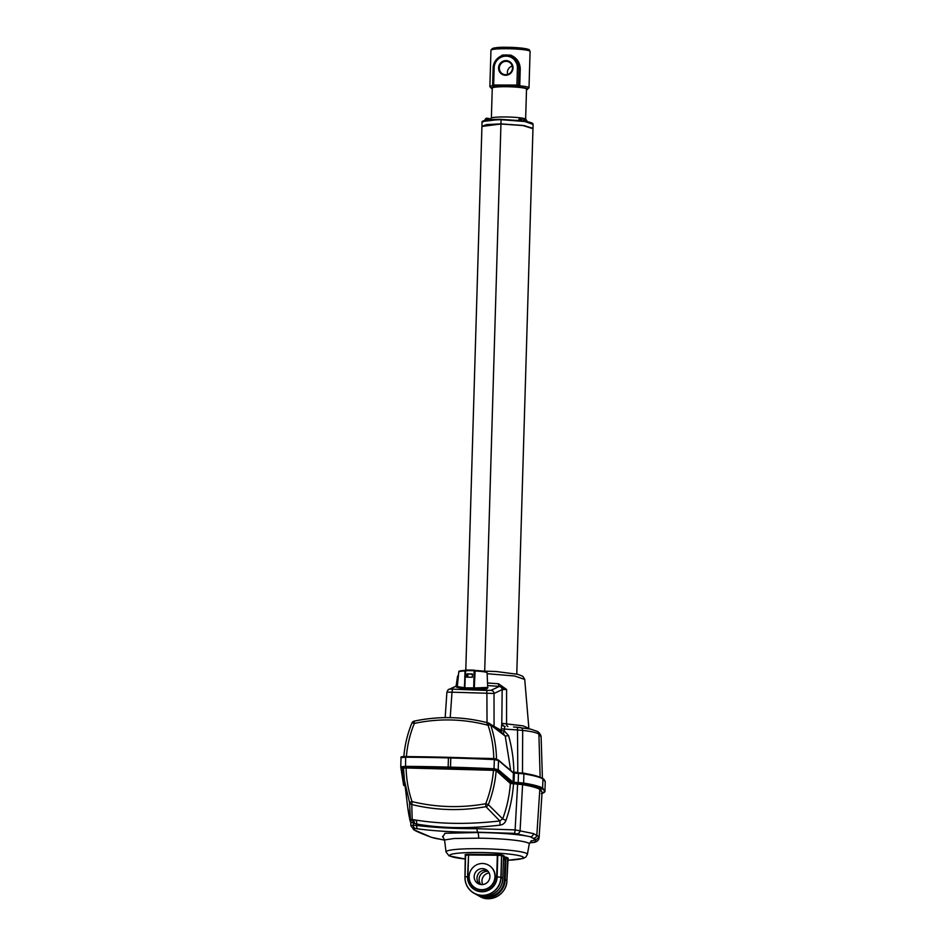 <?xml version="1.0" encoding="UTF-8"?>
<svg xmlns="http://www.w3.org/2000/svg" width="946" height="946" viewBox="0 0 946 946"><rect width="100%" height="100%" fill="white"/><g stroke="black" fill="none" stroke-linecap="round" stroke-linejoin="round"><path stroke-width="1.42" d="M506.004 60.603A7.379 7.19 118.9 0 1 513.016 67.994A7.379 7.19 118.9 0 1 505.566 75.278A7.379 7.19 118.9 0 1 498.554 67.876A7.379 7.19 118.9 0 1 506.004 60.603M505.72 74.699A6.728 6.551 -61.1 0 0 509.161 62.129A6.728 6.551 -61.1 0 0 499.571 66.35A6.728 6.551 -61.1 0 0 505.72 74.699M492.984 48.352A17.986 1.892 1.7 0 1 502.645 47.335A17.986 1.892 1.7 0 1 506.985 47.312A17.986 1.892 1.7 0 1 518.574 47.808A17.986 1.892 1.7 0 1 528.164 49.393M498.294 57.765L502.48 55.034L510.627 55.105C516.693 57.671 519.898 62.223 520.253 68.786L519.744 85.826L518.29 87.162L519.449 85.767L519.945 68.739L512.413 56.535A13.185 12.842 118.9 0 1 518.964 68.183L518.455 85.223L517.237 86.583L493.327 86.204L495.03 86.973L493.493 85.601M492.239 88.723A18.258 1.916 -178.3 0 1 495.03 86.973L492.618 85.01L493.126 67.97A13.185 12.842 118.9 0 1 510.308 55.613A13.185 12.842 118.9 0 1 510.426 55.66A13.185 12.842 118.9 0 1 512.413 56.535M492.618 85.01L516.906 85.069L517.415 68.029A11.86 11.565 -61.1 0 0 506.134 56.145A11.86 11.565 -61.1 0 0 494.155 67.84L493.646 84.88L494.403 86.334M492.216 48.707C494.723 47.596 499.654 47.123 507.009 47.3C525.172 47.406 531.356 50.256 528.897 49.795A18.447 1.939 -178.3 0 0 506.926 47.454A18.447 1.939 -178.3 0 0 492.216 48.707L490.95 50.268A19.582 2.058 -178.3 0 1 506.654 48.719A19.582 2.058 -178.3 0 1 530.079 51.427L529.003 87.848A19.582 2.058 1.7 0 0 519.744 85.826L516.906 85.069L516.587 86.524M507.624 74.427A6.728 6.551 118.9 0 1 512.247 66.031M487.947 687.695L486.741 688.925L463.256 688.806A1.313 1.289 -117.7 0 0 463.847 688.664L463.847 688.664A1.313 1.289 -117.7 0 0 464.521 687.647M465.006 670.951A14.178 1.49 -178.3 0 0 458.763 671.991L457.308 686.548L464.309 687.742L463.658 688.735M516.776 674.06L532.965 128.715L523.197 125.582L500.931 123.997L481.928 126.457L465.728 671.944M482.235 125.96L500.954 123.879L523.091 125.463L532.669 128.171M487.509 682.977L498.566 683.769L506.595 689.492L506.548 723.915L523.032 725.83L528.873 728.337L524.734 679.429L514.648 676L487.143 673.706M444.573 839.953L446.015 851.991A40.713 4.269 1.7 0 1 478.688 848.704A40.713 4.269 1.7 0 1 527.383 854.404L529.24 844.092A42.263 4.434 -178.3 0 0 478.688 838.18L454.08 838.499L444.573 839.953L442.492 836.347M502.444 855.042L501.546 855.645A23.733 2.495 -178.3 0 0 497.773 855.267L497.135 876.895A15.101 14.71 118.9 0 1 481.892 891.782A15.101 14.71 118.9 0 1 467.537 876.646L468.566 855.007L467.915 876.635A14.675 14.308 -61.1 0 0 481.869 891.345A14.675 14.308 -61.1 0 0 496.697 876.871L497.135 876.895A23.733 2.495 -178.3 0 1 500.907 877.261L501.132 877.309A18.459 17.986 118.9 0 1 474.135 893.32A18.459 17.986 118.9 0 1 464.959 877.013L465.278 854.806A0.662 0.639 118.9 0 1 465.609 855.361L465.03 876.966A18.305 17.832 -61.1 0 0 482.425 895.318A18.305 17.832 -61.1 0 0 500.907 877.261L501.546 855.645L501.132 877.309L502.846 878.266L503.414 858.625A3.299 0.65 -89.5 0 1 503.603 856.698L501.782 855.692A0.662 0.639 -61.1 0 1 502.444 855.042L504.265 856.047A0.662 0.639 -61.1 0 0 503.603 856.698M487.261 870.497A8.041 7.84 -61.1 0 0 479.657 884.285M482.283 868.617A8.041 7.84 118.9 0 1 489.638 878.598A8.041 7.84 118.9 0 1 478.156 883.647A8.041 7.84 118.9 0 1 482.283 868.617M481.656 889.713A13.185 12.842 118.9 0 1 469.594 873.359A13.185 12.842 118.9 0 1 488.42 865.07A13.185 12.842 118.9 0 1 481.656 889.713M488.55 865.141A13.185 12.842 118.9 0 1 481.916 889.855A13.185 12.842 118.9 0 1 475.803 888.223M480.899 884.545A8.041 7.84 118.9 0 1 488.148 871.408M500.505 119.669L486.457 120.414L482.046 122.14C482.2 122.401 479.267 119.421 500.6 119.314L522.937 120.863C535.377 123.027 532.314 123.855 533.095 124.399L524.723 121.478L500.505 119.669L523.493 120.958L532.633 123.713M525.633 119.019L526.52 89.09A17.134 1.797 -178.3 0 0 506.015 86.713A17.134 1.797 -178.3 0 0 492.263 88.073L491.376 118.002M527.336 121.644L525.881 119.243A17.43 1.833 -178.3 0 0 505.058 116.949A17.43 1.833 -178.3 0 0 491.116 118.203L490.572 118.995M532.965 128.656L524.604 125.676L500.931 123.867L486.469 124.588L481.928 126.397M403.836 756.611A0.662 0.65 171.3 0 0 403.847 756.493C404.829 744.869 407.501 733.729 411.888 723.087A3.299 3.299 0 0 1 414.23 721.112L414.277 721.124C439.062 715.909 463.777 716.536 488.408 722.992C463.777 716.512 439.039 715.886 414.23 721.112L414.336 723.406A3.299 0.662 -157.6 0 0 414.313 723.394A3.299 0.662 -157.6 0 0 411.888 723.087L411.888 723.087A3.299 0.662 -157.6 0 0 411.877 723.111C407.49 733.8 404.817 744.928 403.847 756.493L493.8 758.562C493.552 747.115 491.648 736.012 488.089 725.275C463.587 718.842 439.003 718.215 414.336 723.406C410.02 733.907 407.383 744.845 406.437 756.209L406.378 756.623M411.9 723.063A3.299 3.276 178.2 0 1 414.194 721.148M516.433 727.214L520.525 727.592A3.299 2.471 95.7 0 1 520.548 727.592A3.299 2.471 95.7 0 1 522.689 730.442L522.476 772.835L534.135 775.365M486.906 120.201L487.521 118.274L487.474 119.953M484.648 120.863C485.156 118.829 486.078 117.954 487.427 118.25L487.521 118.274M487.462 118.285L484.695 120.485M487.675 118.404L488.065 119.101M523.67 118.96L525.065 120.934L522.748 118.617L522.074 118.546L521.53 120.497L520.489 120.485L521.104 118.557L521.057 120.485M518.231 121.147C518.739 119.101 519.673 118.238 521.021 118.534L521.104 118.557M521.057 118.557L518.278 120.769M521.258 118.676L521.66 119.385M510.686 770.446L505.235 736.071L490.702 725.085C494.32 736.012 496.26 747.305 496.508 758.964L496.839 759.26M493.8 758.562L496.508 758.964A0.662 0.65 -48 0 0 496.555 759.2M488.432 722.992L488.089 725.275A3.299 0.721 -18.3 0 1 490.702 725.085A3.299 3.252 126.9 0 0 489.579 723.548L489.579 723.548A3.299 3.299 0 0 0 488.432 722.992A3.299 3.252 126.9 0 1 489.579 723.548L504.052 734.392L503.225 733.93L504.301 730.927L508.558 735.586C511.952 747.565 513.713 759.768 513.844 772.184L517.805 772.409L517.509 729.969L504.313 729.035L504.301 730.927A3.299 0.603 -179.7 0 1 501.214 730.383L501.794 723.312L506.548 723.915A3.299 1.786 -85.9 0 0 507.943 726.575M542.413 778.274L541.124 736.922L538.889 734.049C536.181 732.511 530.789 731.305 522.689 730.442L517.509 729.969A3.299 0.816 -85.1 0 0 516.942 727.261L513.536 726.977M508.558 735.586L505.235 736.071L503.225 733.93M512.673 772.113L513.855 772.575M517.84 772.799L522.547 773.166M466.745 673.919L466.638 677.194A16.768 1.762 1.7 0 1 472.326 677.241L472.421 673.966A16.768 1.762 -178.3 0 0 466.745 673.919L472.421 674.25M464.285 689.031A1.313 0.603 92.8 0 0 464.864 687.86L474.206 687.908A673.41 134.001 -89.5 0 1 474.313 687.848L475.069 671.01A0.662 0.639 118.9 0 0 474.738 670.43L475.495 670.489C491.341 671.79 485.369 672.145 487.107 672.831A14.178 1.49 -178.3 0 0 475.59 671.033L474.443 670.347M467.868 674.214L467.785 677.194M463.256 688.806L463.256 688.806A672.405 133.8 -89.5 0 1 463.268 688.794L456.93 687.293M457.391 685.673L450.012 689.055L486.859 690.438L491.057 690.296L499.393 686.382L487.616 685.566M474.857 687.967L487.024 687.47M464.498 687.789L464.841 676.579M487.734 118.404L487.687 119.929M490.087 118.688L491.092 119.586M491.27 120.544L488.479 118.262L487.935 120.213M499.204 686.394A3.299 3.264 84.3 0 1 502.16 689.61L506.595 689.492L499.393 686.382A3.299 1.112 -85.1 0 1 498.566 683.769M458.384 675.811L457.486 676.686L458.503 674.569M452.992 689.374A3.299 1.147 89.4 0 0 452.011 692.176L446.902 692.153L448.049 689.847A3.299 3.252 -131.1 0 1 450.012 689.055M486.859 690.438L486.894 693.241L452.011 692.176L450.213 717.636M491.057 690.296A3.299 3.252 49.3 0 1 494.013 693.489L486.894 693.241L487.036 723.56M502.255 723.312A3.299 3.134 -86.7 0 0 505.176 726.398L504.833 726.457A3.299 3.205 -149 0 1 501.794 723.312L502.16 689.61L494.013 693.489L494.06 725.783A3.299 3.252 -54.1 0 0 494.368 727.131M491.116 724.695L501.214 730.383M493.41 726.41A3.299 2.897 108.6 0 1 493.268 725.416M504.833 726.457L504.313 729.035A3.299 0.615 -179.7 0 1 501.226 728.479M501.144 730.915A3.299 3.252 -53.9 0 0 501.581 732.547M482.531 121.502L500.505 119.314M521.329 118.676L521.27 120.485M464.344 687.565L465.373 670.667L464.864 687.86M474.206 687.908A1.313 1.289 -117.7 0 0 475.46 689.22A672.086 133.741 90.5 0 0 475.46 689.22L474.313 687.848L475.069 671.01L474.206 687.908M473.662 689.35L474.123 670.738A16.768 1.762 -178.3 0 0 469.63 670.643A16.768 1.762 -178.3 0 0 465.373 670.667L465.657 670.087A16.106 1.691 1.7 0 1 469.748 670.052L474.715 670.82A0.662 0.639 118.9 0 0 474.395 670.229A0.662 0.662 0 0 0 474.1 670.146L474.088 670.158A16.106 1.691 1.7 0 0 469.784 670.064M475.471 689.22L474.348 688.168M541.289 793.588C545.133 792.098 545.369 790.501 541.975 788.775C539.114 787.06 532.988 785.405 523.599 783.82A12.523 1.313 -178.3 0 0 518.148 783.323L512.448 782.862L497.537 770.292L493.966 769.488A220.678 23.153 -178.3 0 0 450.473 767.868L448.144 767.809A220.678 23.153 -178.3 0 0 409.925 767.135A220.678 23.153 -178.3 0 0 405.515 767.1L401.4 767.502L404.19 785.558L405.195 786.386M403.729 773.213L402.866 767.573L405.964 767.253L493.587 769.618L496.827 770.079L511.029 782.862L522.63 783.915C531.723 785.464 537.671 787.084 540.485 788.763L542.058 792.63M405.515 767.1L405.668 757.202L401.033 757.604L400.761 766.828L405.396 766.378A221.34 23.224 1.7 0 1 409.819 766.402A221.34 23.224 1.7 0 1 448.144 767.088L450.485 767.147A221.34 23.224 1.7 0 1 494.108 768.767L498.211 769.642L513.122 782.224L513.394 773.048L512.767 772.385L518.467 772.835L513.039 772.456M401.707 757.025L405.834 756.623A220.678 23.153 1.7 0 1 410.209 756.646L448.451 757.32L448.416 757.912A221.34 23.224 -178.3 0 0 410.091 757.238A221.34 23.224 -178.3 0 0 405.668 757.202L405.81 756.611C401.92 756.493 400.324 756.824 401.033 757.604M482.744 884.557A8.041 7.84 118.9 0 1 489.141 872.957M503.39 859.819L505.034 859.831L504.585 856.922L505.732 857.868A3.299 0.65 -89.5 0 1 505.803 859.914L505.223 879.567A18.459 17.986 118.9 0 1 477.056 894.869L479.918 896.512A18.459 17.986 -61.1 0 0 506.914 880.501L504.443 879.484L505.034 859.831L505.803 859.914M503.591 856.922L506.394 857.218A0.662 0.639 -61.1 0 0 505.732 857.868L507.564 858.909A0.662 0.639 118.9 0 1 508.227 858.235L508.097 858.318A24.383 2.554 1.7 0 1 507.919 858.353M504.265 856.047L503.497 856.319L502.846 878.266C503.036 891.534 486.954 901.077 475.826 894.254A18.459 17.986 -61.1 0 0 502.834 878.255M443.012 836.761L444.916 833.284L477.683 832.515A5.936 1.183 -89.5 0 1 478.688 838.18M415.223 819.981C440.86 824.167 469.062 824.486 499.831 820.951L485.925 806.666C460.962 811.16 436.248 810.45 411.794 804.538L412.16 819.52L415.223 819.981A3.95 2.46 -79.9 0 1 416.666 824.037L413.296 823.103C411.037 821.731 410.257 821.778 410.954 823.268L410.363 821.234L412.16 819.52A3.95 3.311 -83.1 0 1 414.383 823.469M418.026 828.897A3.299 2.046 -80.7 0 1 416.678 825.48C434.876 827.667 454.896 828.731 476.737 828.672L515.121 829.89L533.473 833.592A3.299 3.122 109.7 0 1 530.245 836.761L514.151 833.355L477.091 832.184C455.653 832.279 435.964 831.191 418.026 828.897L415.601 828.554A3.299 3.098 -85.5 0 1 413.296 825.267L416.678 825.48L416.666 824.037C442.054 828.412 469.855 828.779 500.091 825.113L499.831 820.951L502.681 818.893L505.944 820.454C504.904 823.138 502.953 824.687 500.091 825.113M529.654 842.791L533.473 842.448C535.85 841.526 536.417 840.533 535.164 839.48L530.245 836.761A48.128 5.049 1.7 0 0 477.683 832.515L476.737 828.672M415.601 828.554C409.606 828.235 414.927 831.179 431.565 837.352L444.596 840.143L434.994 838.286A3.299 0.769 -76.8 0 0 435.054 838.298M411.486 819.555A3.95 3.701 -75.5 0 1 413.296 823.103L413.296 825.267L410.836 825.669L413.946 829.784L431.376 837.305A3.299 2.341 107.4 0 1 431.187 837.234M431.565 837.352A3.299 2.341 107.4 0 1 431.376 837.305L434.994 838.286M533.473 833.592L538.534 836.382A3.299 3.264 140.8 0 1 535.164 839.48A48.128 5.049 1.7 0 1 530.895 841.124M538.534 836.382L539.078 837.718C538.877 840.001 537.316 841.55 534.407 842.354L534.407 842.354A3.299 3.086 -104.7 0 1 533.473 842.448M411.794 804.538A3.299 3.276 178.4 0 1 409.523 802.421L412.018 801.593C436.343 807.458 460.927 808.168 485.759 803.722L488.337 804.656L502.681 818.893C506.914 807.458 509.48 795.657 510.367 783.477L496.165 770.683C495.231 782.271 492.63 793.599 488.337 804.656A3.299 3.24 135 0 1 485.925 806.666L485.759 803.722C489.969 792.854 492.535 781.715 493.457 770.328L406.082 767.963C406.366 779.398 408.341 790.608 412.018 801.593L411.794 804.538M409.949 820.229L409.937 820.17A168.861 167.868 167.3 0 1 407.785 807.896L410.517 821.589L409.523 802.421L404.427 780.379L403.504 768.211L404.427 780.379M539.078 837.718L542.093 792.169L539.823 789.39C537.044 787.734 531.144 786.126 522.133 784.577L510.367 783.477A0.662 0.65 -48 0 1 511.029 782.862M513.643 783.241L513.489 783.927C512.626 796.449 510.107 808.629 505.944 820.454M496.827 770.079A0.662 0.65 -48 0 0 496.165 770.683L493.457 770.328L493.587 769.618M405.964 767.253L406.082 767.963L403.493 768.128A0.662 0.65 171.3 0 1 403.504 768.199M522.63 783.915L520.099 830.352A3.299 2.412 -81.8 0 1 517.568 833.674M514.151 833.355A3.299 0.863 -86.7 0 0 515.121 829.89L517.663 783.454M491.27 49.594A19.381 2.034 1.7 0 1 506.713 48.281A19.381 2.034 1.7 0 1 529.795 50.741L528.897 49.795M490.95 50.268L489.862 86.689A19.582 2.058 1.7 0 1 492.795 85.696M520.253 68.786L517.415 68.029M526.508 89.74A18.258 1.916 -178.3 0 0 518.29 87.162L517.237 86.583M494.155 67.84L493.126 67.97M484.695 671.081L500.954 123.879M410.245 756.646A220.678 23.153 1.7 0 1 448.451 757.32L450.781 757.391A220.678 23.153 1.7 0 1 494.285 759.011L494.38 759.603A221.34 23.224 -178.3 0 0 450.757 757.971L448.416 757.912L448.144 767.809M507.529 860.269A36.799 3.855 -178.3 0 0 520.454 855.964A36.799 3.855 -178.3 0 0 479.35 852.488A36.799 3.855 -178.3 0 0 450.603 854.628A36.799 3.855 -178.3 0 0 465.479 859.027L449.09 855.894L446.015 851.991M481.278 896.181A17.797 17.335 -61.1 0 0 504.443 879.484M501.061 119.669L500.931 123.867M540.154 777.647L538.889 734.049A3.299 3.216 118.9 0 0 537.245 731.4L537.245 731.4C537.695 731.128 540.994 734.285 541.124 736.922M475.519 670.489A13.516 1.419 1.7 0 1 486.398 672.346M459.508 671.554A13.516 1.419 1.7 0 1 465.101 670.418M536.063 731.033A3.299 3.216 118.9 0 1 537.245 731.4L530.576 729.118L516.942 727.261M464.533 687.505L465.03 670.738A0.662 0.639 118.9 0 1 465.621 670.087M469.76 670.052L465.657 670.087A0.662 0.662 0 0 0 465.018 670.726M474.1 670.158A0.662 0.639 118.9 0 1 474.395 670.229L474.738 670.43M450.473 767.868L450.793 757.379L448.451 757.32M512.448 782.862L513.122 782.224L518.349 782.602A13.173 1.384 1.7 0 1 524.084 783.134C533.568 784.731 539.752 786.386 542.649 788.124L544.967 790.903L545.239 781.739L542.921 778.96C540.036 777.222 533.851 775.554 524.356 773.958A13.173 1.384 -178.3 0 0 518.633 773.426L513.394 773.048L498.483 760.478L494.38 759.603L493.966 769.488M541.975 788.775A0.662 0.639 -61.1 0 0 542.649 788.124L542.921 778.96A0.662 0.639 -61.1 0 0 542.59 778.369L542.59 778.369C543.749 778.854 544.624 779.977 545.239 781.739M523.599 783.82L523.907 773.331A12.523 1.313 1.7 0 0 518.503 772.835M518.148 783.323L518.479 772.835L523.978 773.343C536.843 775.413 538.026 776.583 542.59 778.369M514.021 783.087L514.34 772.61M497.537 770.292A0.662 0.65 130.1 0 0 498.211 769.642L498.483 760.478A0.662 0.65 130.1 0 0 498.258 759.957L494.297 758.999L450.793 757.379M479.918 896.512C491.033 903.324 507.127 893.793 506.926 880.513L508.097 858.318M467.915 876.635L467.537 876.646A23.733 2.495 1.7 0 0 465.03 876.966L464.947 877.001C464.994 884.226 468.057 889.666 474.135 893.32L475.826 894.254M496.697 876.871L497.336 855.255L468.566 855.007L468.447 854.285L497.218 854.522L497.773 855.267L498.104 854.557A24.383 2.554 1.7 0 1 501.983 854.948M468.175 855.03A23.733 2.495 -178.3 0 0 465.669 855.35L465.113 854.64A24.383 2.554 1.7 0 1 467.691 854.309L468.175 855.03M506.394 857.218L508.227 858.235M468.447 854.285L467.691 854.309M498.104 854.557L497.218 854.522M409.937 820.17L410.954 823.268M540.485 788.763A0.662 0.639 118.9 0 0 539.823 789.39L536.843 835.034A3.299 3.216 118.9 0 1 533.804 838.156M407.785 807.896A168.861 167.868 167.3 0 1 407.277 803.781L404.427 780.344M403.564 784.979A0.662 0.65 -39.4 0 0 403.706 785.322L403.706 785.322A0.662 0.65 -39.4 0 0 404.19 785.558A0.662 0.65 -8.8 0 1 403.564 784.967L400.773 766.946A0.662 0.65 -8.8 0 0 401.4 767.502M513.394 773.048L512.767 772.385M402.866 767.573A0.662 0.65 171.3 0 1 403.493 768.128M515.759 47.607A153.879 153.879 0 0 0 505.471 47.3M489.862 86.689L492.239 88.782M529.003 87.848L526.496 89.799M530.079 51.427L529.795 50.741M482.046 122.14L481.928 126.326M524.734 679.429L522.854 676.319L517.888 674.332L496.106 671.506L482.413 671.069M487.107 672.831L487.675 686.997M525.089 121.348L524.947 120.414M457.048 685.696L448.049 689.847M456.161 685.779L457.486 676.686M445.176 717.6L446.902 692.153M533.095 124.399L532.965 128.585M465.432 670.407C454.707 671.483 461.009 671.057 458.763 671.991M463.847 688.664L464.521 687.576M458.242 687.044L456.812 687.387L457.308 686.548M506.926 880.513L507.576 858.897M464.947 877.001L465.598 855.373M507.529 860.304L523.173 858.448L525.834 857.064L527.383 854.404M531.546 840.687L529.24 844.092M410.836 825.669L410.824 822.275M534.407 842.354L529.642 842.827M410.517 821.589L410.8 822.192M405.219 786.493L403.552 784.861M541.467 793.564C544.045 792.866 545.215 791.979 544.967 790.903M410.221 756.646L405.81 756.611M513.17 772.539L498.258 759.957"/></g></svg>
